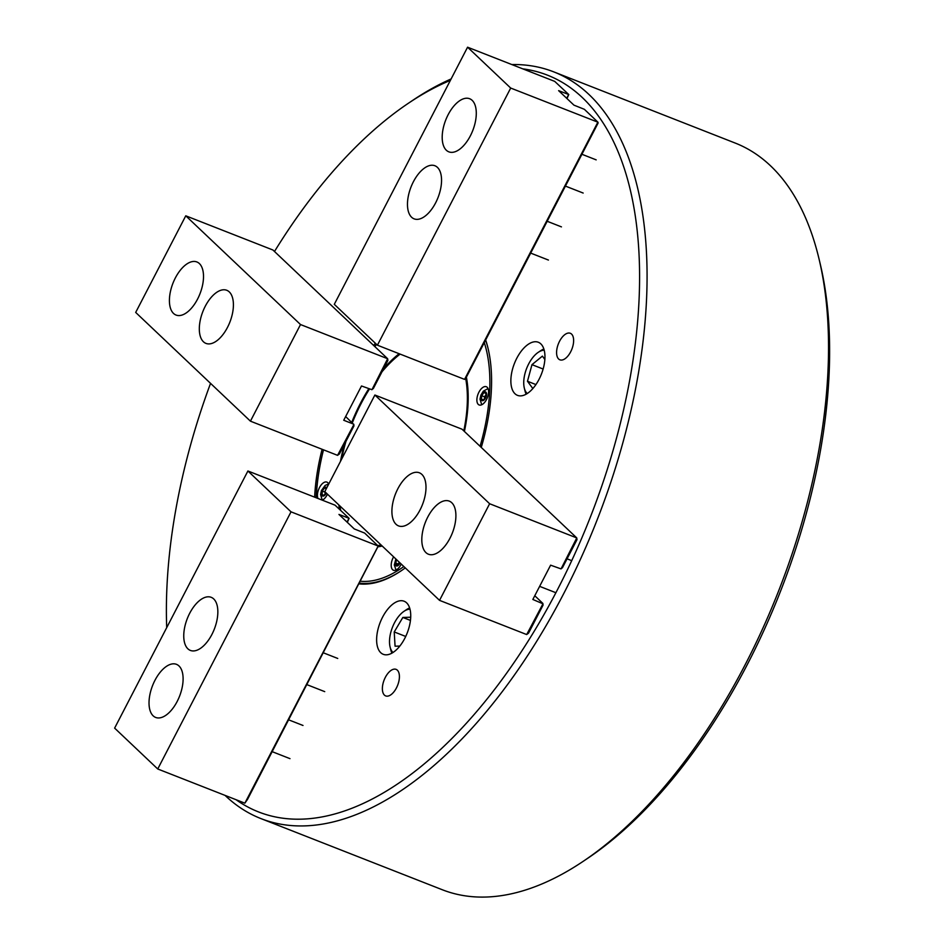 <?xml version="1.0" encoding="UTF-8"?>
<svg xmlns="http://www.w3.org/2000/svg" width="944" height="944" viewBox="0 0 944 944"><rect width="100%" height="100%" fill="white"/><g stroke="black" fill="none" stroke-linecap="round" stroke-linejoin="round"><path stroke-width="1.42" d="M236.047 799.698A395.689 201.284 -68.6 0 0 564.17 576.442A395.689 201.284 -68.6 0 0 582.342 97.574A395.689 201.284 -68.6 0 0 522.764 68.853M450.371 80.393A395.689 201.284 -68.6 0 0 408.894 102.92A395.689 201.284 -68.6 0 0 274.492 251.493M210.547 383.358A395.689 201.284 -68.6 0 0 166.71 627.63M511.766 64.534A401.035 203.998 111.4 0 1 553.762 71.874A401.035 203.998 111.4 0 1 589.056 94.577A401.035 203.998 111.4 0 1 581.386 557.184A401.035 203.998 111.4 0 1 260.839 818.554A401.035 203.998 111.4 0 1 225.545 795.851A401.035 203.998 111.4 0 1 225.05 795.379M408.894 102.92L413.248 99.993A401.035 203.998 111.4 0 1 451.126 78.942M260.839 818.554L442.264 889.732A401.035 203.998 -68.6 0 0 582.767 861.612A401.035 203.998 -68.6 0 0 819.097 259.199A401.035 203.998 -68.6 0 0 770.481 165.755A401.035 203.998 -68.6 0 0 735.187 143.051L553.762 71.874M558.647 359.015A14.254 7.257 -68.6 0 0 559.898 359.817A14.254 7.257 -68.6 0 0 571.297 350.531A14.254 7.257 -68.6 0 0 571.568 334.082A14.254 7.257 -68.6 0 0 570.318 333.279A14.254 7.257 -68.6 0 0 558.919 342.566A14.254 7.257 -68.6 0 0 558.647 359.015M384.432 695.114A14.254 7.257 -68.6 0 0 385.683 695.917A14.254 7.257 -68.6 0 0 397.082 686.618A14.254 7.257 -68.6 0 0 397.353 670.181A14.254 7.257 -68.6 0 0 396.102 669.367A14.254 7.257 -68.6 0 0 384.704 678.665A14.254 7.257 -68.6 0 0 384.432 695.114M514.987 393.742A28.521 14.502 -68.6 0 0 517.489 395.359A28.521 14.502 -68.6 0 0 540.287 376.774A28.521 14.502 -68.6 0 0 540.829 343.876A28.521 14.502 -68.6 0 0 538.328 342.259A28.521 14.502 -68.6 0 0 515.53 360.844A28.521 14.502 -68.6 0 0 514.987 393.742M380.751 652.705A28.521 14.502 -68.6 0 0 383.264 654.31A28.521 14.502 -68.6 0 0 406.062 635.725A28.521 14.502 -68.6 0 0 406.604 602.827A28.521 14.502 -68.6 0 0 404.091 601.222A28.521 14.502 -68.6 0 0 381.293 619.807A28.521 14.502 -68.6 0 0 380.751 652.705M358.932 583.876A148.114 75.343 -68.6 0 0 400.811 571.037A148.114 75.343 -68.6 0 0 405.271 567.887M481.263 447.432A148.114 75.343 -68.6 0 0 488.095 348.548A148.114 75.343 -68.6 0 0 485.464 339.38M359.192 583.085A147.052 74.8 -68.6 0 0 401.247 570.742M488.213 349.056A147.052 74.8 -68.6 0 0 485.381 339.486M819.097 259.199L820.312 264.32A395.689 201.284 111.4 0 1 587.133 858.686L582.767 861.612M376.479 344.312A147.052 74.8 -68.6 0 0 374.685 346.436M316.275 497.807A145.27 73.892 -68.6 0 1 323.497 449.828A147.052 74.8 -68.6 0 0 316.11 497.748M375.393 343.286A148.114 75.343 -68.6 0 0 373.6 345.41M322.105 449.285A148.114 75.343 -68.6 0 0 314.647 497.169M369.434 389.093A107.628 54.752 -68.6 0 0 361.021 403.749A107.628 54.752 -68.6 0 0 352.324 422.841M345.976 441.296A107.628 54.752 -68.6 0 0 341.657 459.103M339.899 505.937A107.628 54.752 -68.6 0 0 340.701 510.374M377.812 545.538A107.628 54.752 -68.6 0 0 381.164 545.042M381.647 545.502A107.84 54.858 111.4 0 1 378.284 545.986L247.576 799.285L244.874 803.167L157.742 768.982L291.023 511.837L378.166 546.033L244.874 803.167M463.787 430.865A107.628 54.752 -68.6 0 0 465.675 378.45M400.126 354.106A107.628 54.752 -68.6 0 0 382.001 371.806M466.065 376.798A107.84 54.858 111.4 0 1 466.985 416.292M328.677 484.142A9.806 4.991 -68.6 0 0 327.733 482.667A9.806 4.991 -68.6 0 0 326.872 482.113A9.806 4.991 -68.6 0 0 319.638 487.281A9.806 4.991 -68.6 0 0 317.963 498.467M393.601 556.83A9.806 4.991 -68.6 0 0 392.61 569.704A9.806 4.991 -68.6 0 0 393.471 570.259A9.806 4.991 -68.6 0 0 401.224 564.052M487.175 387.264A9.806 4.991 -68.6 0 0 486.313 386.71A9.806 4.991 -68.6 0 0 478.478 393.105A9.806 4.991 -68.6 0 0 478.289 404.41A9.806 4.991 -68.6 0 0 479.151 404.964A9.806 4.991 -68.6 0 0 486.986 398.569A9.806 4.991 -68.6 0 0 487.175 387.264M360.077 581.209A145.27 73.892 -68.6 0 0 403.831 566.518M480.071 446.3A145.27 73.892 -68.6 0 0 484.071 341.976M339.521 509.253A108.997 55.448 111.4 0 1 338.825 504.922M340.489 461.356A108.997 55.448 111.4 0 1 344.359 444.435M351.77 422.322A108.997 55.448 111.4 0 1 368.738 388.81M383.618 368.679A108.997 55.448 111.4 0 1 399.135 353.717M328.618 484.001L325.125 485.428L321.444 490.55L320.559 494.538L322.282 500.167A9.806 4.991 -68.6 0 0 327.462 494.16M376.597 344.43A145.27 73.892 -68.6 0 0 374.803 346.542M466.277 376.609A108.997 55.448 111.4 0 1 464.401 431.455M382.237 546.057A108.997 55.448 111.4 0 1 378.402 546.729M378.249 546.163A106.943 54.398 -68.6 0 0 382.025 545.868M484.555 396.81L484.473 398.58A3.564 1.817 111.4 0 1 485.664 395.265A3.564 1.817 111.4 0 1 485.853 395.017L484.555 396.81L481.7 395.689L483.918 392.61L485.948 393.141L485.771 396.763L483.552 399.855L481.511 399.312L481.7 395.689M485.936 393.4L483.918 392.61M199.385 263.565A28.521 14.502 -68.6 0 0 196.871 261.96A28.521 14.502 -68.6 0 0 174.085 280.545A28.521 14.502 -68.6 0 0 173.531 313.443A28.521 14.502 -68.6 0 0 176.044 315.048A28.521 14.502 -68.6 0 0 198.842 296.463A28.521 14.502 -68.6 0 0 199.385 263.565M229.286 291.908A28.521 14.502 -68.6 0 0 226.784 290.292A28.521 14.502 -68.6 0 0 203.987 308.877A28.521 14.502 -68.6 0 0 203.444 341.775A28.521 14.502 -68.6 0 0 205.945 343.392A28.521 14.502 -68.6 0 0 228.743 324.807A28.521 14.502 -68.6 0 0 229.286 291.908M353.799 424.717L353.953 425.921L339.415 453.97L338.129 454.925M387.724 359.263L387.878 360.466L373.34 388.515L372.066 389.483M353.729 424.186L343.734 420.257L361.505 385.978L371.948 389.695L387.654 358.732L300.511 324.547L250.431 421.166L337.574 455.35L353.858 424.599L345.657 416.54M250.431 421.166L135.688 312.429L185.767 215.81L272.91 249.995L387.654 358.732M300.511 324.547L185.767 215.81M470.372 135.83A28.521 14.502 -68.6 0 0 469.664 98.742A28.521 14.502 -68.6 0 0 448.117 114.743A28.521 14.502 -68.6 0 0 448.837 151.842A28.521 14.502 -68.6 0 0 470.372 135.83M435.632 202.842A28.521 14.502 -68.6 0 0 434.924 165.755A28.521 14.502 -68.6 0 0 413.389 181.755A28.521 14.502 -68.6 0 0 414.097 218.843A28.521 14.502 -68.6 0 0 435.632 202.842M597.835 122.248L464.554 379.382L466.029 377.836L598.107 123.039L597.977 122.224L510.692 88.052L467.575 47.2L554.718 81.385L568.772 94.542L558.624 90.648L573.928 105.138L584.348 109.303L597.977 122.224M567.002 98.577L568.772 94.542M464.554 379.382L377.411 345.197L334.294 304.334L467.575 47.2M566.695 98.294L568.63 94.565M377.411 345.197L510.692 88.052M425.933 552.606A28.521 14.502 -68.6 0 0 428.434 554.222A28.521 14.502 -68.6 0 0 451.232 535.637A28.521 14.502 -68.6 0 0 451.775 502.739A28.521 14.502 -68.6 0 0 449.273 501.122A28.521 14.502 -68.6 0 0 426.476 519.707A28.521 14.502 -68.6 0 0 425.933 552.606M396.032 524.274A28.521 14.502 -68.6 0 0 398.533 525.891A28.521 14.502 -68.6 0 0 421.331 507.294A28.521 14.502 -68.6 0 0 421.874 474.407A28.521 14.502 -68.6 0 0 419.36 472.791A28.521 14.502 -68.6 0 0 396.574 491.376A28.521 14.502 -68.6 0 0 396.032 524.274M489.629 503.742L576.772 537.927L561.055 568.902L550.612 565.173L532.841 599.464L542.965 603.806L526.681 634.557L439.538 600.36L489.629 503.742L374.886 395.017L462.029 429.201L576.772 537.927M576.831 538.458L576.985 539.673L562.447 567.722L561.173 568.677M534.776 595.735L542.835 603.381M542.906 603.912L543.06 605.128L528.522 633.176L527.248 634.132M374.886 395.017L324.795 491.635L439.538 600.36M154.946 680.341A28.521 14.502 -68.6 0 0 155.654 717.44A28.521 14.502 -68.6 0 0 177.189 701.427A28.521 14.502 -68.6 0 0 176.481 664.34A28.521 14.502 -68.6 0 0 154.946 680.341M189.673 613.329A28.521 14.502 -68.6 0 0 190.393 650.428A28.521 14.502 -68.6 0 0 211.928 634.415A28.521 14.502 -68.6 0 0 211.22 597.328A28.521 14.502 -68.6 0 0 189.673 613.329M378.166 546.033L364.679 533.089L354.26 528.923L338.955 514.433L349.103 518.327L347.333 522.362M348.961 518.35L347.026 522.079M349.103 518.327L335.049 505.17L247.906 470.985L114.625 728.119L157.742 768.982M247.906 470.985L291.023 511.837M398.781 564.123A3.564 1.817 111.4 0 1 398.781 563.91A3.564 1.817 111.4 0 1 399.147 562.176A3.564 1.817 111.4 0 1 399.17 562.117L398.451 564.111L395.595 562.99L396.74 559.804M399.619 562.53L399.123 563.922L396.669 565.397L395.595 562.99M325.409 492.213A3.564 1.817 -68.6 0 0 325.031 493.972L325.232 492.048M325.94 492.709L324.111 495.246L322.081 494.703L322.258 491.092L324.476 488.001L326.412 488.52M325.114 492.213L322.258 491.092M326.305 488.721L324.476 488.001M409.991 609.187A23.706 12.06 -68.6 0 0 404.032 611.287A23.706 12.06 -68.6 0 0 390.061 646.888A23.706 12.06 -68.6 0 0 392.008 651.36A23.706 12.06 -68.6 0 0 392.999 652.481M391.925 653.13A26.739 13.605 111.4 0 1 390.745 649.791L390.061 646.888M404.032 611.287L406.498 609.623A26.739 13.605 111.4 0 1 409.637 607.971M410.699 617.223L402.84 617.447L394.226 631.949L395.064 646.203L399.819 646.074M405.719 636.457L394.226 631.949M410.439 620.42L402.84 617.447M544.216 350.224A23.706 12.06 -68.6 0 0 538.257 352.324A23.706 12.06 -68.6 0 0 529.867 361.788A23.706 12.06 -68.6 0 0 524.286 387.937A23.706 12.06 -68.6 0 0 527.236 393.518M526.15 394.179A26.739 13.605 111.4 0 1 524.982 390.828L524.286 387.937M544.865 359.475L542.399 356.124L531.968 364.655L527.484 381.258L532.841 388.55M538.257 352.324L540.735 350.672A26.739 13.605 111.4 0 1 543.874 349.009M535.921 384.574L527.484 381.258M543.13 369.033L531.968 364.655M480.921 397.92A4.72 2.407 -68.6 0 0 483.517 400.386A4.72 2.407 -68.6 0 0 486.549 394.545A4.72 2.407 -68.6 0 0 483.942 392.079A4.72 2.407 -68.6 0 0 480.921 397.92M396.386 559.462A4.72 2.407 -68.6 0 0 395.335 564.547A4.72 2.407 -68.6 0 0 397.849 565.68A4.72 2.407 -68.6 0 0 400.055 562.943M326.742 487.895A4.72 2.407 -68.6 0 0 323.662 488.154A4.72 2.407 -68.6 0 0 321.479 493.311A4.72 2.407 -68.6 0 0 323.119 496.107A4.72 2.407 -68.6 0 0 326.294 493.051M481.723 404.764L480 399.135L480.885 395.147L483.316 391.17L488.06 388.598M583.168 193.048L565.35 186.062M596.183 159.866L581.775 154.214M571.722 560.653L567.061 558.824M555.886 592.726L539.638 586.354M548.429 260.06L530.257 252.933M561.444 226.879L547.178 221.274M337.74 658.452L323.332 652.8M324.724 691.633L306.906 684.648M303 725.464L288.734 719.871M289.985 758.646L271.813 751.518M396.043 570.058L394.309 564.949L395.866 558.978"/></g></svg>
